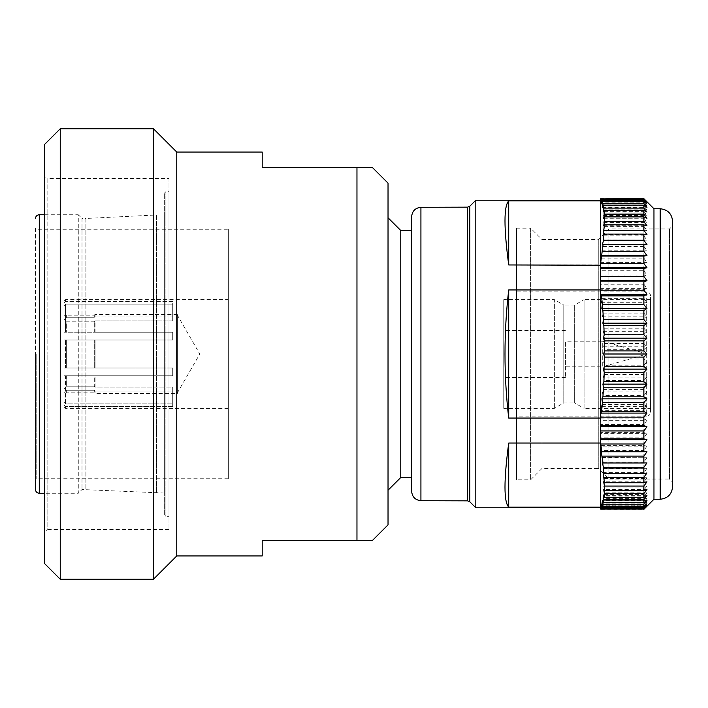 <?xml version="1.0" encoding="UTF-8"?>
<svg xmlns="http://www.w3.org/2000/svg" width="708" height="708" viewBox="0 0 708 708"><rect width="100%" height="100%" fill="white"/><g stroke="black" fill="none" stroke-linecap="round" stroke-linejoin="round"><path stroke-width="0.53" stroke-dasharray="3.54 2.66" d="M650.563 408.374L650.563 299.626L650.563 408.374L584.073 408.374L584.073 354L584.073 408.374L574.657 402.932L574.657 305.068L574.657 402.932L563.789 402.932L554.364 408.374L503.76 408.374L503.76 299.626L503.76 408.374M650.563 299.626L584.073 299.626L584.073 354L584.073 299.626L574.657 305.068L563.789 305.068L563.789 402.932L563.789 305.068L554.364 299.626L554.364 408.374L554.364 299.626L503.76 299.626M565.435 354L565.435 377.532L565.435 354M503.76 354L503.76 377.532L503.76 354M643.103 352.832L643.103 355.168L643.103 352.832L602.72 341.185L602.72 366.815L565.435 366.815L565.435 341.185L565.435 366.815M643.103 355.168L602.72 366.815L602.72 341.185L565.435 341.185M650.563 412.251L650.563 295.749L650.563 412.251C650.316 414.596 649.024 415.888 646.678 416.136L646.678 291.864L516.504 291.864L516.504 416.136L516.504 291.864M650.563 295.749C650.316 293.404 649.024 292.112 646.678 291.864L646.678 416.136L516.504 416.136M516.504 228.171L530.619 228.171L530.619 479.829L530.619 228.171L542.036 239.587L542.036 468.413L542.036 239.587L598.269 239.587L608.907 228.95L669.494 228.95L672.6 225.843L672.6 482.157L669.494 479.05L669.494 228.95L669.494 479.05L608.907 479.05L598.269 468.413L598.269 239.587L598.269 468.413L542.036 468.413L530.619 479.829L516.504 479.829L516.504 228.171L516.504 479.829M608.907 479.05L608.907 228.95L608.907 479.05M672.6 482.157L672.6 225.843M600.366 265.234L600.411 199.125L600.986 199.567L600.543 203.01L601.623 200.355L602.473 202.001L601.924 205.692L602.95 203.391L603.561 205.948L602.915 209.851L603.88 207.931L604.243 211.365L603.508 215.436L604.402 213.913L604.526 218.188L603.694 222.401L604.517 221.285L603.481 230.666L604.216 229.976L603.835 235.817L602.862 240.154L603.499 239.897L600.366 266.438L600.366 264.951L508.716 264.951C503.751 227.56 503.751 206.205 508.716 200.886L600.366 200.886L600.366 200.205L600.366 202.152L646.97 202.152M646.97 505.795L600.366 505.795L600.366 507.211M600.366 425.526L600.366 442.491M600.366 289.935L600.366 418.065L508.716 418.065L508.716 289.935L600.366 289.935L600.366 289.191L601.765 298.369L601.269 302.307L602.322 304.157L603.057 313.078L602.455 316.812L603.464 319.043L603.951 328.185L603.251 331.68L604.19 334.273L604.437 343.557L603.65 346.778L604.508 349.699L604.508 359.027L603.641 361.938L604.42 365.178L604.163 374.452L603.225 377.028L603.915 380.532L603.411 389.674L602.411 391.887L603.004 395.63L602.26 404.534L601.207 406.365L601.694 410.313L600.366 421.03M411.649 477.502L411.64 230.498M400.772 230.498L400.772 477.502M388.028 183.124L388.028 524.876M262.199 152.052L262.199 167.584L356.965 167.584L356.965 540.416L262.199 540.416L262.199 555.948M176.761 152.052L176.761 555.948M153.459 128.75L153.459 579.25M169 178.46L169 529.54L169 178.46L47.825 178.46L47.825 354L47.825 178.46L44.719 176.664L44.719 563.718M60.251 128.75L60.251 579.25M169 529.54L47.825 529.54L47.825 354L47.825 529.54L44.719 531.336L44.719 144.282M164.336 514.778L164.336 193.222L164.336 514.778L165.893 516.336L165.893 191.664L169 191.664L169 516.336L169 191.664M164.336 193.222L165.893 191.664L165.893 516.336L169 516.336M164.336 493.034L82.004 489.538L78.278 493.264L78.278 214.736L82.004 218.462L82.004 489.538L82.004 218.462L85.889 218.462L85.889 489.538L85.889 218.462L156.565 214.966L156.565 493.034L156.565 214.966L164.336 214.966L164.336 493.034L164.336 214.966M44.719 214.736L78.278 214.736L78.278 493.264L44.719 493.264M36.179 354L36.179 478.741L36.179 354M35.4 228.48L35.4 354L35.4 228.48L36.179 229.259L228.339 229.259L228.339 478.741L36.179 478.741L35.4 479.52L35.4 354L35.4 479.52M228.339 478.741L228.339 229.259M228.339 299.626L228.339 408.374L228.339 299.626L65.534 299.626L65.534 301.458L65.534 299.626L63.985 301.183L63.985 315.281L63.985 301.183M172.725 301.458L65.534 301.458L172.725 301.458L172.725 316.936L95.049 316.936L94.279 317.768L95.049 316.936L95.049 314.387L95.049 316.936L172.725 316.936L172.725 320.892L95.049 320.892L95.049 332.256L172.725 332.256L65.534 332.256L65.534 304.166L172.725 304.166L172.725 320.892L172.725 301.458M172.725 340.017L172.725 332.256L94.279 332.256L95.049 332.256L95.049 320.892L94.279 321.821L66.313 321.821L63.985 319.051L63.985 332.256L94.279 332.256L94.279 321.821L94.279 332.256L63.985 332.256L63.985 305.865L63.985 332.256L63.985 305.865L65.534 304.166L63.985 305.865L63.985 319.051L66.313 321.821L66.313 332.256L66.313 321.821L94.279 321.821L95.049 320.892L172.725 320.892L172.725 304.166L65.534 304.166L65.534 332.256L63.985 332.256L172.725 332.256L172.725 340.017L172.725 332.256L172.725 340.017L95.049 340.017L95.049 367.983L172.725 367.983L65.534 367.983L65.534 340.017L172.725 340.017L63.985 340.017L65.534 340.017L65.534 367.983L63.985 367.983L66.313 367.983L63.985 367.983L63.985 340.017L63.985 367.983L63.985 340.017L66.313 340.017L63.985 340.017L63.985 367.983L172.725 367.983L94.279 367.983L95.049 367.983L95.049 340.017L172.725 340.017M172.725 375.744L172.725 367.983L172.725 375.744L172.725 367.983L172.725 375.744L95.049 375.744L95.049 387.108L172.725 387.108L172.725 403.834L65.534 403.834L65.534 375.744L172.725 375.744L63.985 375.744L63.985 402.135L63.985 388.949L66.313 386.179L94.279 386.179L95.049 387.108L95.049 375.744L172.725 375.744M172.725 406.542L172.725 403.834L172.725 406.542L65.534 406.542L172.725 406.542L172.725 391.064L172.725 406.542M65.534 406.542L65.534 408.374L65.534 406.542L63.985 404.932L65.534 406.542M228.339 408.374L65.534 408.374L63.977 406.808M177.381 393.613L177.381 314.387L177.381 393.613L95.049 393.613L95.049 391.064L95.049 393.613L94.279 392.834L66.313 392.834L63.985 395.17L63.985 392.719L63.985 395.17M95.049 391.064L172.725 391.064L95.049 391.064L94.279 390.232L94.279 392.834L94.279 390.232L95.049 391.064M177.381 314.387L95.049 314.387L94.279 315.166L94.279 317.768L94.279 315.166L66.313 315.166L66.313 317.768L63.985 315.281C63.985 312.033 63.985 312.033 63.985 315.281C63.985 312.033 63.985 312.033 63.985 315.281L66.313 317.768L66.313 315.166L63.985 312.83M66.313 390.232L94.279 390.232L66.313 390.232L66.313 392.834L66.313 390.232L63.985 392.719L63.985 404.932C63.985 407.427 63.985 407.427 63.985 404.932C63.985 407.427 63.985 407.427 63.985 404.932L63.985 392.719L66.313 390.232M177.381 315.166L177.381 392.834L177.381 315.166L199.806 354L177.381 392.834M95.049 340.017L94.279 340.017L94.279 367.983L94.279 340.017L66.313 340.017L95.049 340.017M66.313 367.983L94.279 367.983L66.313 367.983L66.313 340.017L66.313 367.983M63.985 375.744L63.985 402.135L63.985 375.744L95.049 375.744L94.279 375.744L94.279 386.179L94.279 375.744L63.985 375.744L65.534 375.744L65.534 403.834L63.985 402.135L65.534 403.834L172.725 403.834L172.725 387.108L95.049 387.108L94.279 386.179L66.313 386.179L63.985 388.949L63.985 375.744M94.279 317.768L66.313 317.768L94.279 317.768M63.985 303.068L65.534 301.458L63.985 303.068M35.4 354L35.4 489.378L35.4 354M600.959 445.562L643.864 445.562L643.864 437.863L600.366 437.863L600.366 435.756L600.959 445.562L600.526 446.146L602.933 462.094L604.517 487.095L603.694 485.962L604.517 490.157L604.393 494.405L603.49 492.856L604.225 496.928L603.844 500.317L602.871 498.379L603.517 502.273L602.897 504.786L601.862 502.468L602.411 506.149L601.552 507.751L600.472 505.078L600.906 508.512L600.411 508.875L600.366 507.114L508.716 507.114C503.751 501.795 503.751 480.44 508.716 443.049L600.366 443.049L600.366 507.114M508.716 264.951L508.716 200.886M508.716 507.114L508.716 443.049M508.716 418.065C503.751 375.355 503.751 332.645 508.716 289.935M475.811 200.205L475.811 507.795M600.366 433.632L600.366 432.623L643.864 432.623L646.97 433.632L600.366 433.632L600.366 435.756L600.366 418.065M646.97 462.917L602.428 462.917M602.473 244.579L646.97 244.579M646.97 472.962L603.234 472.962M603.26 234.596L646.97 234.596M646.97 481.821L603.641 481.821M603.65 225.79L646.97 225.79M646.97 489.414L603.65 489.414M603.632 218.259L646.97 218.259M646.97 495.662L603.243 495.662M603.216 212.073L646.97 212.073M646.97 500.512L602.446 500.512M602.393 207.302L646.97 207.302M646.97 503.901L601.251 503.901M601.18 203.984L646.97 203.984M600.366 507.459L600.366 505.795M600.366 202.152L600.366 200.152M646.97 506.193L643.864 509.344L600.366 509.344L600.366 506.193L600.366 509.194L643.864 509.194L646.97 506.193L600.366 506.193M600.366 198.656L643.864 198.656M643.864 198.665L646.97 201.824L643.864 198.833L600.366 198.833L600.366 201.824L600.366 198.665M600.366 201.824L646.97 201.824M643.864 509.194L643.864 508.512L600.906 508.512M600.986 199.567L643.864 199.567L643.864 198.833M601.552 507.751L643.864 507.751L646.97 505.078L600.472 505.078M646.97 505.078L643.864 508.512M600.543 203.01L646.97 203.01L643.864 200.355L601.623 200.355M643.864 199.567L646.97 203.01M643.864 507.751L643.864 506.149L602.411 506.149M602.473 202.001L643.864 202.001L643.864 200.355M602.897 504.786L643.864 504.786L646.97 502.468L601.862 502.468M646.97 502.468L643.864 506.149M601.924 205.692L646.97 205.692L643.864 203.391L602.95 203.391M643.864 202.001L646.97 205.692M643.864 504.786L643.864 502.273L603.517 502.273M603.561 205.948L643.864 205.948L643.864 203.391M603.844 500.317L643.864 500.317L646.97 498.379L602.871 498.379M646.97 498.379L643.864 502.273M602.915 209.851L646.97 209.851L643.864 207.931L603.88 207.931M643.864 205.948L646.97 209.851M643.864 500.317L643.864 496.928L604.225 496.928M604.243 211.365L643.864 211.365L643.864 207.931M604.393 494.405L643.864 494.405L646.97 492.856L603.49 492.856M646.97 492.856L643.864 496.928M603.508 215.436L646.97 215.436L643.864 213.913L604.402 213.913M643.864 211.365L646.97 215.436M643.864 494.405L643.864 490.157L604.517 490.157M604.526 218.188L643.864 218.188L643.864 213.913M604.517 487.095L643.864 487.095L646.97 485.962L603.694 485.962M646.97 485.962L643.864 490.157M603.694 222.401L646.97 222.401L643.864 221.285L604.517 221.285M643.864 218.188L646.97 222.401M643.864 487.095L643.864 482.042L604.402 482.042M604.384 226.374L643.864 226.374L643.864 221.285M604.243 478.466L643.864 478.466L646.97 477.75L603.499 477.75M646.97 477.75L643.864 482.042M603.481 230.666L646.97 230.666L643.864 229.976L604.216 229.976M643.864 226.374L646.97 230.666M643.864 478.466L643.864 472.661L603.871 472.661M603.835 235.817L643.864 235.817L643.864 229.976M603.543 468.599L646.97 468.315L602.897 468.315M646.97 468.315L643.864 472.661M602.862 240.154L646.97 240.154L603.499 239.897M643.864 235.817L646.97 240.154M643.864 468.599L643.864 462.094L602.933 462.094M602.88 246.428L643.864 246.428L643.864 239.897M602.455 457.589L646.97 457.749L601.906 457.749M646.97 457.749L643.864 462.094M601.844 250.782L646.97 250.782L602.393 250.951M643.864 246.428L646.97 250.782M643.864 457.589L643.864 450.456L601.596 450.456M601.526 258.119L643.864 258.119L643.864 250.951M643.864 445.562L646.97 446.146L600.526 446.146M646.97 446.146L643.864 450.456M600.446 262.42L646.97 262.42L643.864 263.031L600.88 263.031M643.864 258.119L646.97 262.42M600.366 437.863L600.366 441.845M600.366 266.155L600.366 270.748L643.864 270.748L643.864 263.031M643.864 270.748L646.97 274.978L643.864 276.014L600.366 276.014L600.366 270.748M646.97 433.632L643.864 437.863M600.366 274.978L646.97 274.978M643.864 432.623L643.864 424.437L600.366 424.437L600.366 432.623M600.366 424.437L600.366 419.366M600.366 276.014L600.366 284.218L643.864 284.218L643.864 276.014M600.366 289.191L600.366 284.218M600.72 418.906L643.864 418.906L646.97 420.331L600.366 420.331M646.97 420.331L643.864 424.437M643.864 284.218L646.97 288.315L643.864 289.767L600.8 289.767M600.366 288.315L646.97 288.315M643.864 418.906L643.864 410.313L601.694 410.313M601.765 298.369L643.864 298.369L643.864 289.767M602.26 404.534L643.864 404.534L646.97 406.365L601.207 406.365M646.97 406.365L643.864 410.313M601.269 302.307L646.97 302.307L643.864 304.157L602.322 304.157M643.864 298.369L646.97 302.307M643.864 404.534L643.864 395.63L603.004 395.63M603.057 313.078L643.864 313.078L643.864 304.157M603.411 389.674L643.864 389.674L646.97 391.887L602.411 391.887M646.97 391.887L643.864 395.63M602.455 316.812L646.97 316.812L643.864 319.043L603.464 319.043M643.864 313.078L646.97 316.812M643.864 389.674L643.864 380.532L603.915 380.532M603.951 328.185L643.864 328.185L643.864 319.043M604.163 374.452L643.864 374.452L646.97 377.028L603.225 377.028M646.97 377.028L643.864 380.532M603.251 331.68L646.97 331.68L643.864 334.273L604.19 334.273M643.864 328.185L646.97 331.68M643.864 374.452L643.864 365.178L604.42 365.178M604.437 343.557L643.864 343.557L643.864 334.273M604.508 359.027L643.864 359.027L646.97 361.938L603.641 361.938M646.97 361.938L643.864 365.178M603.65 346.778L646.97 346.778L643.864 349.699L604.508 349.699M643.864 343.557L646.97 346.778M643.864 349.699L643.864 359.027M653.962 208.754L653.962 499.246M672.6 221.179L672.6 486.821M420.924 207.294L420.924 500.706M467.599 207.152L467.599 500.848M411.64 491.352L411.64 216.648M39.285 214.736L39.285 493.264M66.313 375.744L66.313 386.179L66.313 375.744M469.785 206.24L469.785 501.76M660.175 499.246L660.175 208.754M565.435 377.532L503.76 377.532M411.64 216.621L411.64 491.379M565.435 330.468L503.76 330.468"/><path stroke-width="1.06" d="M660.175 208.754L660.175 499.246C667.671 498.459 671.812 494.317 672.6 486.821L672.6 221.179C671.812 213.683 667.671 209.541 660.175 208.754L653.962 208.754L643.864 198.656L600.366 198.859L600.366 200.886L508.716 200.886C503.751 206.205 503.751 227.56 508.716 264.951L600.366 265.234L603.074 244.508L602.473 244.579L603.473 240.233L603.959 234.091L603.26 234.596L604.437 224.861L603.65 225.79L604.517 221.542L604.499 216.905L603.632 218.259L604.411 214.126L604.154 210.32L603.216 212.073L603.906 208.09L603.402 205.161L602.393 207.302L602.986 203.515L602.242 201.47L601.18 203.984L601.676 200.426L600.694 199.302L600.366 268.5L643.864 268.5L646.97 267.704L643.864 263.429L600.827 263.429M660.175 499.246L653.962 499.246L653.962 208.754M600.694 199.302L643.864 199.302L646.97 202.152L643.864 198.859M643.864 199.302L643.864 200.426L601.676 200.426M602.242 201.47L643.864 201.47L646.97 203.984L643.864 200.426M643.864 201.47L643.864 203.515L602.986 203.515M603.402 205.161L643.864 205.161L646.97 207.302L643.864 203.515M643.864 205.161L643.864 208.09L603.906 208.09M604.154 210.32L643.864 210.32L646.97 212.073L643.864 208.09M643.864 210.32L643.864 214.126L604.411 214.126M604.499 216.905L643.864 216.905L646.97 218.259L643.864 214.126M643.864 216.905L643.864 221.542L604.517 221.542M604.437 224.861L643.864 224.861L646.97 225.79L643.864 221.542M643.864 224.861L643.864 230.268L604.198 230.268M603.959 234.091L643.864 234.091L646.97 234.596L643.864 230.268M643.864 234.091L643.864 240.233L603.473 240.233M603.074 244.508L646.97 244.579L643.864 240.233M643.864 244.508L643.864 251.322L602.349 251.322M601.791 256.013L643.864 256.013L646.97 255.659L643.864 251.322M643.864 256.013L643.864 263.429M643.864 268.5L643.864 276.43L600.366 276.43L600.366 281.828L643.864 281.828L646.97 280.616L643.864 276.43M643.864 281.828L643.864 290.209L600.853 290.209L600.411 286.97M600.366 281.828L600.366 289.935L508.716 289.935C503.751 332.645 503.751 375.355 508.716 418.065L600.366 418.065L600.411 421.03L600.933 417.118L600.499 413.091L601.579 411.454L602.428 402.684L601.889 398.843L602.915 396.807L603.535 387.772L602.889 384.143L603.862 381.736L604.234 372.514L603.49 369.142L604.393 366.39L604.517 357.08L603.694 354L604.517 350.92L604.375 340.875L603.473 338.141L604.207 334.76L603.827 325.547L602.844 323.158L603.49 319.52L602.862 310.493L601.827 308.476L602.366 304.617L601.499 295.873L643.864 295.873L646.97 294.245L643.864 290.209M643.864 295.873L643.864 304.617L602.366 304.617M602.862 310.493L643.864 310.493L646.97 308.476L643.864 304.617M643.864 310.493L643.864 319.52L603.49 319.52M603.827 325.547L643.864 325.547L646.97 323.158L643.864 319.52M643.864 325.547L643.864 334.76L604.207 334.76M604.375 340.875L643.864 340.875L646.97 338.141L643.864 334.76M643.864 340.875L643.864 350.92L604.517 350.92M604.517 357.08L643.864 357.08L646.97 354L643.864 350.92M643.864 357.08L643.864 366.39L604.393 366.39M604.234 372.514L643.864 372.514L646.97 369.142L643.864 366.39M643.864 372.514L643.864 381.736L603.862 381.736M603.535 387.772L643.864 387.772L646.97 384.143L643.864 381.736M643.864 387.772L643.864 396.807L602.915 396.807M602.428 402.684L643.864 402.684L646.97 398.843L643.864 396.807M643.864 402.684L643.864 411.454L601.579 411.454M600.933 417.118L643.864 417.118L646.97 413.091L643.864 411.454M643.864 417.118L643.864 425.526L600.366 425.526L600.366 430.933L643.864 430.933L646.97 426.756L643.864 425.526M643.864 430.933L643.864 438.889L600.366 438.889L600.366 430.933M600.747 443.978L600.366 442.491L600.366 443.049L508.716 443.049C503.751 480.44 503.751 501.795 508.716 507.114L600.366 507.114L600.773 508.636L601.747 507.468L601.251 503.901L602.304 506.388L603.039 504.308L602.446 500.512L603.446 502.636L603.942 499.653L603.243 495.662L604.181 497.397L604.428 493.556L603.65 489.414L604.508 490.741L604.508 486.077L603.641 481.821L604.428 482.732L603.234 472.962L603.924 473.448L603.428 467.271L602.428 462.917L603.021 462.97L601.225 451.793L601.72 451.412L600.747 443.978L643.864 443.978L646.97 439.703L643.864 438.889M643.864 443.978L643.864 451.412L601.72 451.412M602.287 456.129L643.864 456.129L646.97 451.793L643.864 451.412M643.864 456.129L643.864 462.97L603.021 462.97M603.428 467.271L643.864 467.271L646.97 462.917L643.864 462.97M643.864 467.271L643.864 473.448L603.924 473.448M604.172 477.28L643.864 477.28L646.97 472.962L643.864 473.448M643.864 477.28L643.864 482.732L604.428 482.732M604.508 486.077L643.864 486.077L646.97 481.821L643.864 482.732M643.864 486.077L643.864 490.741L604.508 490.741M604.428 493.556L643.864 493.556L646.97 489.414L643.864 490.741M643.864 493.556L643.864 497.397L604.181 497.397M603.942 499.653L643.864 499.653L646.97 495.662L643.864 497.397M643.864 499.653L643.864 502.636L603.446 502.636M603.039 504.308L643.864 504.308L646.97 500.512L643.864 502.636M643.864 504.308L643.864 506.388L602.304 506.388M601.747 507.468L643.864 507.468L646.97 503.901L643.864 506.388M643.864 507.468L643.864 508.636L600.773 508.636M600.366 507.574L600.366 509.096L643.864 509.096L646.97 505.795L643.864 508.636M643.864 509.096L600.366 509.096M653.962 499.246L643.864 509.344M600.366 200.205L475.811 200.205L475.811 507.795L600.366 507.795M600.366 438.889L600.366 507.114M420.924 500.706L420.924 207.294C415.313 207.913 412.215 211.028 411.64 216.648L411.64 491.352C412.215 496.972 415.313 500.087 420.924 500.706L467.599 500.848L469.785 501.76L475.811 507.795M467.599 500.848L467.599 207.152L469.785 206.24L475.811 200.205M411.64 477.502L400.772 477.502L400.772 230.498L388.028 217.763M400.772 477.502L388.028 490.237M372.496 540.416L356.965 540.416L372.496 540.416L388.028 524.876L388.028 183.124L372.496 167.584L262.199 167.584L262.199 152.052L176.761 152.052L153.459 128.75L60.251 128.75L60.251 579.25L153.459 579.25L153.459 128.75M176.761 152.052L176.761 555.948L262.199 555.948L262.199 540.416L356.965 540.416L356.965 167.584L372.496 167.584M60.251 579.25L44.719 563.718L44.719 176.664M35.4 354L35.4 489.378L35.4 354M44.719 531.336L44.719 144.282L60.251 128.75M411.64 216.621L411.64 491.379L411.64 216.621M508.716 200.886L508.716 264.951M508.716 443.049L508.716 507.114M508.716 289.935L508.716 418.065M600.366 289.935L600.366 418.065M601.499 295.873L600.419 294.245L600.853 290.209M603.694 354L646.97 354M646.97 369.142L603.49 369.142M603.473 338.141L646.97 338.141M646.97 384.143L602.889 384.143M602.844 323.158L646.97 323.158M646.97 398.843L601.889 398.843M601.827 308.476L646.97 308.476M646.97 413.091L600.499 413.091M600.419 294.245L646.97 294.245M646.97 426.756L600.366 426.756M600.366 280.616L646.97 280.616M646.97 439.703L600.366 439.703M600.366 276.43L600.366 268.5M600.366 267.704L646.97 267.704M646.97 451.793L601.225 451.793M601.296 255.659L646.97 255.659M600.366 198.859L643.864 198.656M469.785 501.76L469.785 206.24M44.719 493.264L39.285 493.264L39.285 214.736C36.94 214.975 35.648 216.276 35.4 218.622M176.761 555.948L153.459 579.25M39.285 493.264C36.94 493.025 35.648 491.724 35.4 489.378M39.285 214.736L44.719 214.736M411.64 230.498L400.772 230.498M420.924 207.294L467.599 207.152"/></g></svg>
